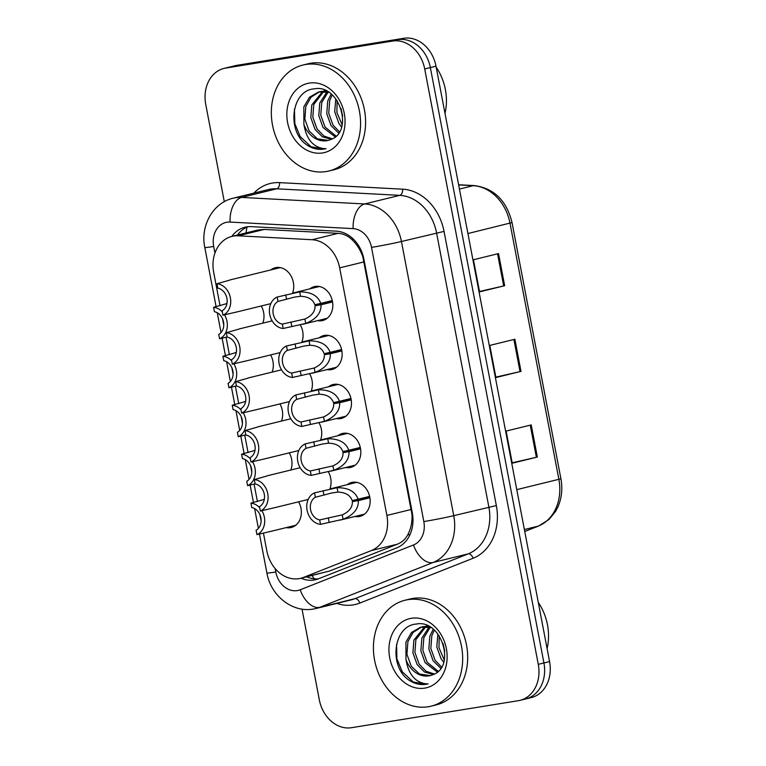 <?xml version="1.0" encoding="UTF-8"?>
<svg xmlns="http://www.w3.org/2000/svg" width="766" height="766" viewBox="0 0 766 766"><rect width="100%" height="100%" fill="white"/><g stroke="black" fill="none" stroke-linecap="round" stroke-linejoin="round"><path stroke-width="1.15" d="M319.211 337.806A17.455 14.066 76.2 0 1 323.712 335.575A17.455 14.066 76.2 0 1 324.602 335.393A17.455 14.066 76.2 0 1 341.655 349.727A17.455 14.066 76.2 0 1 332.023 369.48A17.455 14.066 76.2 0 1 331.132 369.662A17.455 14.066 76.2 0 1 327.015 369.585M328.557 386.763A17.455 14.066 76.2 0 1 333.047 384.532A17.455 14.066 76.2 0 1 333.938 384.36A17.455 14.066 76.2 0 1 350.991 398.684A17.455 14.066 76.2 0 1 341.368 418.437A17.455 14.066 76.2 0 1 340.477 418.619A17.455 14.066 76.2 0 1 336.351 418.542M337.892 435.72A17.455 14.066 76.2 0 1 342.383 433.489A17.455 14.066 76.2 0 1 343.273 433.317A17.455 14.066 76.2 0 1 360.336 447.641A17.455 14.066 76.2 0 1 350.704 467.394A17.455 14.066 76.2 0 1 349.813 467.576A17.455 14.066 76.2 0 1 345.686 467.509M347.228 484.677A17.455 14.066 76.2 0 1 351.728 482.456A17.455 14.066 76.2 0 1 352.619 482.274A17.455 14.066 76.2 0 1 369.672 496.598A17.455 14.066 76.2 0 1 360.039 516.351A17.455 14.066 76.2 0 1 359.149 516.533A17.455 14.066 76.2 0 1 355.031 516.466M309.876 288.849A17.455 14.066 76.2 0 1 314.366 286.618A17.455 14.066 76.2 0 1 315.257 286.436A17.455 14.066 76.2 0 1 332.32 300.77A17.455 14.066 76.2 0 1 322.687 320.523A17.455 14.066 76.2 0 1 321.797 320.705A17.455 14.066 76.2 0 1 317.67 320.628M300.291 324.822A17.455 14.066 76.2 0 1 301.89 342.057M309.636 373.779A17.455 14.066 76.2 0 1 311.226 391.014M318.972 422.746A17.455 14.066 76.2 0 1 320.571 439.971M328.308 471.703A17.455 14.066 76.2 0 1 329.907 488.928M270.8 269.938A17.455 14.066 76.2 0 1 275.291 267.707A17.455 14.066 76.2 0 1 276.181 267.535A17.455 14.066 76.2 0 1 290.41 274.965A17.455 14.066 76.2 0 1 292.555 293.1M270.59 354.936A17.455 14.066 76.2 0 1 272.15 372.104M279.925 403.893A17.455 14.066 76.2 0 1 281.495 421.061M289.27 452.85A17.455 14.066 76.2 0 1 290.831 470.018M298.606 501.807A17.455 14.066 76.2 0 1 291.224 527.496A17.455 14.066 76.2 0 1 290.333 527.678A17.455 14.066 76.2 0 1 286.216 527.602M261.254 305.979A17.455 14.066 76.2 0 1 262.815 323.147M263.418 533.04L266.798 550.764A32.727 26.379 -103.8 0 0 300.655 578.33L329.457 571.063L397.42 544.176C402.37 542.146 406.009 538.632 408.345 533.624C411.016 528.176 412.252 521.905 412.031 514.79L362.787 256.629C360.355 249.888 356.879 244.344 352.331 240.007C348.281 235.938 343.551 233.716 338.122 233.343L264.28 229.417L257.769 230.049L231.964 236.388A32.727 26.379 -103.8 0 0 213.695 272.39L220.053 305.739M300.655 578.33A32.727 26.379 -103.8 0 0 303.422 577.449L371.386 550.562A32.727 26.379 -103.8 0 0 386.887 515.441L339.664 267.88A32.727 26.379 -103.8 0 0 312.088 239.729L238.255 235.804A32.727 26.379 -103.8 0 0 233.63 236.043A32.727 26.379 -103.8 0 0 231.964 236.388M222.542 318.78L223.768 325.205M226.056 337.203L229.388 354.696M231.878 367.737L233.103 374.162M235.392 386.16L238.733 403.653M241.223 416.704L242.449 423.119M244.737 435.117L248.069 452.61M250.559 465.661L251.784 472.076M254.073 484.083L257.414 501.567M259.904 514.618L261.129 521.033M224.304 201.688L205.748 104.425A32.727 26.379 76.2 0 1 224.017 68.413L229.656 67.035A32.727 26.379 76.2 0 1 231.332 66.69L398.157 39.688A32.727 26.379 76.2 0 1 430.348 67.59L543.927 662.963A32.727 26.379 76.2 0 1 525.658 698.965L531.298 697.587A32.727 26.379 76.2 0 0 549.567 661.575L435.998 66.202A32.727 26.379 76.2 0 0 403.797 38.3L236.972 65.311A32.727 26.379 76.2 0 0 235.306 65.646L229.656 67.035A32.727 26.379 76.2 0 1 231.332 66.69L398.157 39.688A32.727 26.379 76.2 0 1 430.348 67.59L543.927 662.963A32.727 26.379 76.2 0 1 525.658 698.965A32.727 26.379 76.2 0 1 523.982 699.31M504.66 285.708L479.573 291.865L473.445 259.741L498.532 253.584L504.66 285.708L503.683 285.938L497.555 253.824M537.349 457.043L512.253 463.2L506.125 431.076L531.221 424.919L537.349 457.043L536.372 457.273L530.244 425.159M521.004 371.376L495.918 377.533L489.79 345.409L514.876 339.252L521.004 371.376L520.028 371.606L513.9 339.491M495.841 377.14L520.028 371.606M512.186 462.808L536.372 457.273M479.497 291.482L503.683 285.938M301.057 578.234A32.727 26.379 -103.8 0 0 315.716 579.69A32.727 26.379 -103.8 0 0 318.484 578.809L396.769 547.843A32.727 26.379 -103.8 0 0 412.28 512.713L363.936 259.32A32.727 26.379 -103.8 0 0 336.37 231.169L251.305 226.64A32.727 26.379 -103.8 0 0 246.681 226.889A32.727 26.379 -103.8 0 0 245.015 227.224A32.727 26.379 -103.8 0 0 231.859 236.407M237.498 235.028A32.727 26.379 76.2 0 1 247.887 226.726M224.017 68.413A32.727 26.379 76.2 0 1 225.683 68.078L392.508 41.067A32.727 26.379 76.2 0 1 424.709 68.978L538.278 664.352A32.727 26.379 76.2 0 1 520.009 700.354A32.727 26.379 76.2 0 1 518.343 700.689L351.517 727.7A32.727 26.379 76.2 0 1 319.317 699.798L302.024 609.104M318.493 578.809A32.727 26.379 76.2 0 1 306.697 576.846M225.951 303.824L213.58 307.329A16.364 13.185 -103.8 0 1 222.351 311.944M227.119 336.944L219.583 338.792A16.364 13.185 -103.8 0 0 224.505 314.836M213.58 307.329L214.423 311.733A11.997 9.671 76.2 0 1 223.519 321.94A11.997 9.671 76.2 0 1 218.741 334.388L219.583 338.792M229.35 280.241L216.97 283.736A16.364 13.185 -103.8 0 1 230.384 297.792A16.364 13.185 -103.8 0 1 222.973 315.209L235.641 312.222M216.97 283.736L217.812 288.15A11.997 9.671 76.2 0 1 226.908 298.347A11.997 9.671 76.2 0 1 222.13 310.805L222.973 315.209M332.54 301.957L321.021 304.782C321.28 313.016 316.186 319.231 305.73 323.424L283.161 328.499A16.364 13.185 -103.8 0 1 269.737 314.453A16.364 13.185 -103.8 0 1 277.158 297.036L299.707 291.884C310.948 291.817 317.967 295.647 320.753 303.384L332.272 300.559M320.753 303.384L314.807 304.744C312.959 299.401 308.21 296.586 300.55 296.279L294.364 297.141L277.991 301.44A11.997 9.671 76.2 0 0 273.213 313.888A11.997 9.671 76.2 0 0 282.319 324.095L304.887 319.039C311.886 315.851 315.257 311.427 315.008 305.768L332.463 301.488M321.021 304.782L315.008 305.768M277.158 297.036L277.991 301.44M282.319 324.095L283.161 328.499M326.163 171.555A54.549 43.959 76.2 0 1 272.859 126.773A54.549 43.959 76.2 0 1 302.953 65.043A54.549 43.959 76.2 0 1 305.73 64.478A54.549 43.959 76.2 0 1 359.043 109.26A54.549 43.959 76.2 0 1 328.94 170.99A54.549 43.959 76.2 0 1 326.163 171.555M302.953 65.043L307.97 63.808A54.549 43.959 76.2 0 1 310.747 63.243A54.549 43.959 76.2 0 1 364.061 108.025A54.549 43.959 76.2 0 1 333.957 169.765L328.94 170.99M326.345 91.039L320.514 91.508M328.71 92.37L318.522 91.997L309.454 97.244L303.834 106.905L303.901 124.456A24.665 19.878 76.2 0 0 326.833 140.685A24.665 19.878 76.2 0 0 328.097 140.427A24.665 19.878 76.2 0 0 331.008 139.412C354.131 131.493 339.3 83.8 314.481 88.827C291.406 90.091 286.551 130.22 305.988 144.334C311.724 148.441 317.708 150.04 323.932 149.102L326.029 148.652L324.085 148.652C313.064 147.139 306.343 139.077 303.901 124.456M319.527 91.776L311.053 97.167L305.825 106.417L304.839 119.103L309.11 130.948L317.325 138.809L328.193 140.408M323.673 91.489L313.792 104.463L312.806 117.15L317.076 128.994L323.922 136.042L332.329 138.828M325.062 90.455L323.568 91.03M322.62 91.47L311.8 104.952L310.814 117.638L315.085 129.483L322.371 136.798L331.228 139.326M328.059 92.179L321.758 102.51L320.772 115.197L325.043 127.041L336.159 136.137M326.938 91.91L319.767 102.998L318.78 115.685L323.051 127.529L335.259 136.932M332.185 94.984L329.725 100.547L328.729 113.244L333.009 125.088L339.51 131.896M331.103 94.074L327.733 101.035L326.747 113.732L331.017 125.576L338.716 133.14M337.145 100.652L336.877 112.439L342.172 124.839M335.786 98.795L334.704 111.779L338.984 123.623L341.607 127.041M309.282 83.101A35.571 28.668 76.2 0 1 344.279 113.435A35.571 28.668 76.2 0 1 322.61 152.932A35.571 28.668 76.2 0 1 287.614 122.608A35.571 28.668 76.2 0 1 309.282 83.101M294.45 109.136L294.824 123.613L300.157 136.559L311.073 146.766L324.028 149.083L326.029 148.652M436.189 67.226A49.091 39.564 76.2 0 1 444.998 113.387M341.014 108.437L342.641 116.011M428.251 706.75A54.549 43.959 76.2 0 1 374.947 661.968A54.549 43.959 76.2 0 1 405.042 600.238A54.549 43.959 76.2 0 1 407.828 599.673A54.549 43.959 76.2 0 1 461.132 644.455A54.549 43.959 76.2 0 1 431.038 706.185A54.549 43.959 76.2 0 1 428.251 706.75M405.042 600.238L410.059 599.002A54.549 43.959 76.2 0 1 412.845 598.438A54.549 43.959 76.2 0 1 466.149 643.22A54.549 43.959 76.2 0 1 436.055 704.959L431.038 706.185M428.433 626.234L422.612 626.703M430.808 627.565L420.62 627.191L411.543 632.438L405.923 642.1L405.999 659.65A24.665 19.878 76.2 0 0 428.931 675.88A24.665 19.878 76.2 0 0 430.186 675.622A24.665 19.878 76.2 0 0 433.106 674.607C456.23 666.688 441.398 618.985 416.57 624.022C393.494 625.286 388.649 665.415 408.077 679.528C413.822 683.636 419.806 685.225 426.02 684.297L428.127 683.847L426.183 683.847C415.162 682.334 408.431 674.272 405.999 659.65M421.626 626.971L413.142 632.362L407.914 641.611L406.928 654.298L411.208 666.142L419.423 674.003L430.291 675.602M425.772 626.684L415.881 639.658L414.894 652.345L419.174 664.189L426.02 671.236L434.418 674.023M427.15 625.65L425.657 626.224M424.709 626.665L413.889 640.146L412.903 652.833L417.183 664.677L424.46 671.993L433.326 674.52M430.157 627.373L423.847 637.695L422.861 650.391L427.141 662.236L438.257 671.332M429.037 627.105L421.855 638.183L420.869 650.88L425.149 662.724L437.348 672.127M434.274 630.179L431.813 635.742L430.827 648.438L435.107 660.282L441.599 667.09M433.202 629.269L429.822 636.23L428.836 648.926L433.116 660.771L440.814 668.335M439.234 635.847L438.966 647.624L444.261 660.033M437.874 633.989L436.802 646.973L441.082 658.808L443.705 662.236M411.38 618.296A35.571 28.668 76.2 0 1 446.367 648.63A35.571 28.668 76.2 0 1 424.699 688.127A35.571 28.668 76.2 0 1 389.712 657.803A35.571 28.668 76.2 0 1 411.38 618.296M396.549 644.33L396.912 658.808L402.255 671.753L413.171 681.96L426.116 684.277L428.127 683.847M538.278 602.421A49.091 39.564 76.2 0 1 547.087 648.582M443.112 643.632L444.74 651.196M235.296 352.781L222.916 356.286A16.364 13.185 -103.8 0 1 231.686 360.901M236.464 385.901L228.919 387.749A16.364 13.185 -103.8 0 0 233.85 363.793M222.916 356.286L223.758 360.69A11.997 9.671 76.2 0 1 232.854 370.897A11.997 9.671 76.2 0 1 228.076 383.345L228.919 387.749M244.632 401.738L232.251 405.243A16.364 13.185 -103.8 0 1 241.031 409.858M245.8 434.858L238.255 436.706A16.364 13.185 -103.8 0 0 243.186 412.75M232.251 405.243L233.094 409.647A11.997 9.671 76.2 0 1 242.2 419.854A11.997 9.671 76.2 0 1 237.422 432.302L238.255 436.706M253.967 450.695L241.596 454.2A16.364 13.185 -103.8 0 1 250.367 458.815M255.135 483.815L247.6 485.663A16.364 13.185 -103.8 0 0 252.521 461.707M241.596 454.2L242.439 458.604A11.997 9.671 76.2 0 1 251.535 468.811A11.997 9.671 76.2 0 1 246.757 481.259L247.6 485.663M261.867 510.663A16.364 13.185 -103.8 0 1 256.936 534.63L269.603 531.642M263.312 499.662L250.932 503.157A16.364 13.185 -103.8 0 1 259.703 507.772M250.932 503.157L251.775 507.561A11.997 9.671 76.2 0 1 260.871 517.768A11.997 9.671 76.2 0 1 256.093 530.216L256.936 534.63M341.875 350.914L330.357 353.739C330.615 361.973 325.521 368.187 315.065 372.381L292.497 377.456A16.364 13.185 -103.8 0 1 279.083 363.41A16.364 13.185 -103.8 0 1 286.494 345.993L309.052 340.841C320.293 340.774 327.302 344.604 330.089 352.341L341.607 349.516M330.089 352.341L324.152 353.7C322.304 348.358 317.545 345.543 309.885 345.236L303.7 346.098L287.336 350.397A11.997 9.671 76.2 0 0 282.558 362.845A11.997 9.671 76.2 0 0 291.655 373.052L314.232 367.996C321.222 364.808 324.593 360.384 324.344 354.725L341.799 350.445M330.357 353.739L324.344 354.725M286.494 345.993L287.336 350.397M291.655 373.052L292.497 377.456M351.221 399.871L339.702 402.696C339.96 410.93 334.857 417.144 324.411 421.348L301.833 426.413A16.364 13.185 -103.8 0 1 288.418 412.367A16.364 13.185 -103.8 0 1 295.829 394.95L318.388 389.798C329.629 389.731 336.647 393.561 339.434 401.298L350.943 398.473M339.434 401.298L333.488 402.657C331.64 397.315 326.89 394.5 319.231 394.193L313.045 395.055L296.672 399.354A11.997 9.671 76.2 0 0 291.894 411.802A11.997 9.671 76.2 0 0 301 422.009L323.568 416.953C330.558 413.764 333.938 409.341 333.679 403.682L351.144 399.402M339.702 402.696L333.679 403.682M295.829 394.95L296.672 399.354M301 422.009L301.833 426.413M360.556 448.828L349.037 451.653C349.296 459.887 344.202 466.101 333.746 470.305L311.178 475.38A16.364 13.185 -103.8 0 1 297.763 461.324A16.364 13.185 -103.8 0 1 305.174 443.907L327.733 438.755C338.974 438.688 345.983 442.518 348.769 450.255L360.288 447.43M348.769 450.255L342.823 451.614C340.975 446.281 336.226 443.457 328.566 443.15L322.381 444.021L306.017 448.311A11.997 9.671 76.2 0 0 301.239 460.768A11.997 9.671 76.2 0 0 310.335 470.966L332.904 465.91C339.903 462.721 343.273 458.298 343.024 452.649L360.48 448.359M349.037 451.653L343.024 452.649M305.174 443.907L306.017 448.311M310.335 470.966L311.178 475.38M369.901 497.785L358.373 500.61C358.632 508.844 353.538 515.058 343.082 519.262L320.514 524.337A16.364 13.185 -103.8 0 1 307.099 510.28A16.364 13.185 -103.8 0 1 314.51 492.864L337.069 487.712C348.31 487.645 355.319 491.475 358.105 499.212L369.624 496.387M358.105 499.212L352.168 500.571C350.321 495.238 345.562 492.414 337.902 492.107L331.726 492.978L315.353 497.268A11.997 9.671 76.2 0 0 310.575 509.725A11.997 9.671 76.2 0 0 319.671 519.923L342.249 514.867C349.239 511.678 352.609 507.255 352.36 501.606L369.815 497.316M358.373 500.61L352.36 501.606M314.51 492.864L315.353 497.268M319.671 519.923L320.514 524.337M238.686 329.198L226.315 332.693A16.364 13.185 -103.8 0 1 239.729 346.749A16.364 13.185 -103.8 0 1 232.309 364.166L244.986 361.179M226.315 332.693L227.148 337.107A11.997 9.671 76.2 0 1 236.254 347.304A11.997 9.671 76.2 0 1 231.476 359.761L232.309 364.166M248.031 378.155L235.65 381.65A16.364 13.185 -103.8 0 1 249.065 395.706A16.364 13.185 -103.8 0 1 241.654 413.123L254.322 410.136M235.65 381.65L236.493 386.064A11.997 9.671 76.2 0 1 245.589 396.261A11.997 9.671 76.2 0 1 240.811 408.718L241.654 413.123M257.366 427.112L244.986 430.616A16.364 13.185 -103.8 0 1 258.401 444.663A16.364 13.185 -103.8 0 1 250.989 462.08L263.657 459.102M244.986 430.616L245.829 435.021A11.997 9.671 76.2 0 1 254.925 445.228A11.997 9.671 76.2 0 1 250.147 457.675L250.989 462.08M266.702 476.069L254.331 479.573A16.364 13.185 -103.8 0 1 267.746 493.62A16.364 13.185 -103.8 0 1 260.335 511.037L273.002 508.059M254.331 479.573L255.164 483.978A11.997 9.671 76.2 0 1 264.27 494.185A11.997 9.671 76.2 0 1 259.492 506.632L260.335 511.037M264.28 229.417L238.255 235.804M314.242 578.828A32.727 19.255 -111.6 0 1 312.116 575.525M363.304 256.543A32.727 1.254 169.2 0 1 362.787 256.629M352.331 240.007A32.727 18.824 -87 0 1 352.504 238.312M412.606 514.695A32.727 1.254 169.2 0 1 412.031 514.79M246.058 232.921A32.727 18.824 -87 0 1 247.025 227.09M409.465 535.74A32.727 19.255 -111.6 0 1 408.345 533.624M338.122 233.343L312.088 239.729M364.166 261.867L339.664 267.88M411.39 509.428L386.887 515.441M397.42 544.176L371.386 550.562M329.457 571.063L303.422 577.449M467.921 233.544L512.033 222.58L560.894 478.673L558.864 479.315L510.012 223.222A43.633 35.169 -103.8 0 0 473.244 185.688A10.906 6.272 -87 0 1 474.326 185.583C494.022 188.264 506.585 200.596 512.033 222.58M560.894 478.673C562.723 488.641 561.756 497.996 558.002 506.757L555.532 511.487L549.011 519.472L538.68 525.993A10.906 6.415 -111.6 0 1 538.192 526.146A43.633 35.169 -103.8 0 0 558.864 479.315L516.772 489.637M524.748 531.46L538.192 526.146L524.375 529.536M459.437 189.078L473.244 185.688L458.642 184.912M236.972 65.311L225.683 68.078M403.797 38.3L392.508 41.067M435.998 66.202L424.709 68.978M549.567 661.575L538.278 664.352M275.138 568.563L275.789 571.991A21.821 17.58 -103.8 0 0 297.256 590.596A21.821 17.58 -103.8 0 0 300.215 589.782L413.477 544.971A21.821 17.58 -103.8 0 0 423.818 521.56L371.52 247.389A21.821 17.58 -103.8 0 0 353.136 228.622L230.068 222.073A21.821 17.58 -103.8 0 0 226.985 222.236A21.821 17.58 -103.8 0 0 213.695 246.46L214.949 253.039M233.218 198.193A43.633 35.169 76.2 0 1 235.449 197.743A43.633 35.169 76.2 0 1 241.606 197.417L276.727 188.8A43.633 35.169 -103.8 0 0 270.57 189.125A43.633 35.169 -103.8 0 0 268.349 189.575L233.218 198.193C212.699 202.789 200.185 226.257 204.809 247.475A21.821 0.833 -10.8 0 0 213.695 246.46M230.068 222.073A21.821 12.553 -87 0 1 241.606 197.417L364.673 203.957A43.633 35.169 76.2 0 1 401.441 241.491L453.74 515.662A43.633 35.169 76.2 0 1 433.068 562.493L319.795 607.304A43.633 35.169 76.2 0 1 316.109 608.482L351.24 599.864A43.633 35.169 -103.8 0 0 354.926 598.686L468.189 553.875A43.633 35.169 -103.8 0 0 488.861 507.044L436.563 232.874A43.633 35.169 -103.8 0 0 399.795 195.349L276.727 188.8A5.458 3.141 93 0 0 279.619 182.634L402.686 189.183A49.091 39.564 76.2 0 1 444.041 231.409L496.349 505.579A49.091 39.564 76.2 0 1 473.091 558.261L359.819 603.072A49.091 39.564 76.2 0 1 336.772 603.417M359.819 603.072A5.458 3.208 68.4 0 0 354.926 598.686L319.795 607.304A21.821 12.84 -111.6 0 1 300.215 589.782M253.881 193.128A49.091 39.564 76.2 0 1 272.686 182.997A49.091 39.564 76.2 0 1 279.619 182.634M353.136 228.622A21.821 12.553 -87 0 1 364.673 203.957L399.795 195.349A5.458 3.141 93 0 0 402.686 189.183M371.52 247.389A21.821 0.833 -10.8 0 0 401.441 241.491L444.041 231.409M413.477 544.971A21.821 12.84 -111.6 0 0 433.068 562.493L468.189 553.875A5.458 3.208 68.4 0 1 473.091 558.261M423.818 521.56A21.821 0.833 -10.8 0 0 453.74 515.662L496.349 505.579M316.109 608.482L313.284 609.056C291.913 612.963 270.542 595.134 266.903 573.006A21.821 0.833 -10.8 0 0 275.789 571.991M290.917 321.988L291.76 326.393M304.887 319.039L305.73 323.424M299.707 291.884L300.55 296.279M285.756 294.92L286.599 299.324M300.262 370.945L301.095 375.35M314.232 367.996L315.065 372.381M309.052 340.841L309.885 345.236M295.092 343.877L295.935 348.291M309.598 419.902L310.441 424.307M323.568 416.953L324.411 421.348M318.388 389.798L319.231 394.193M304.437 392.834L305.28 397.248M318.934 468.859L319.776 473.264M332.904 465.91L333.746 470.305M327.733 438.755L328.566 443.15M313.773 441.8L314.615 446.205M328.279 517.816L329.121 522.221M342.249 514.867L343.082 519.262M337.069 487.712L337.902 492.107M323.118 490.757L323.951 495.162M538.68 525.993L524.758 531.499M458.604 184.75L474.326 185.583M520.009 700.354L525.658 698.965M204.809 247.475L216.108 306.706M217.257 312.748L221.039 332.54M222.111 338.17L225.443 355.663M226.602 361.705L230.375 381.497M231.447 387.136L234.789 404.62M235.938 410.662L239.71 430.454M240.792 436.093L244.124 453.577M245.273 459.629L249.055 479.411M250.128 485.05L253.46 502.534M254.618 508.586L258.391 528.368M259.463 534.007L266.903 573.006M226.181 303.642L226.975 303.441M235.382 312.327L270.819 303.633M229.57 280.05L280.308 267.602M293.005 292.985L319.384 286.513M302.79 324.286L327.178 318.302M235.516 352.599L236.311 352.398M244.852 401.556L245.647 401.355M254.197 450.513L254.992 450.312M269.345 531.738L295.724 525.275M263.533 499.47L264.327 499.269M302.34 341.942L328.719 335.47M312.126 373.243L336.523 367.259M311.685 390.899L338.065 384.427M321.471 422.2L345.859 416.216M321.021 439.856L347.4 433.384M330.807 471.157L355.194 465.173M330.366 488.813L356.736 482.341M340.142 520.114L364.539 514.13M244.718 361.284L280.165 352.59M238.906 329.007L272.141 320.858M254.063 410.241L289.5 401.547M248.251 377.964L281.486 369.815M263.399 459.198L298.845 450.504M257.587 426.921L290.821 418.772M272.734 508.155L308.181 499.461M266.932 475.877L300.167 467.729"/></g></svg>
